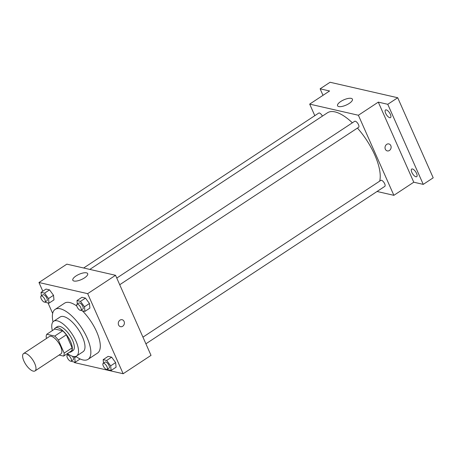<?xml version="1.0" encoding="UTF-8"?>
<svg xmlns="http://www.w3.org/2000/svg" width="456" height="456" viewBox="0 0 456 456"><rect width="100%" height="100%" fill="white"/><g stroke="black" fill="none" stroke-linecap="round" stroke-linejoin="round"><path stroke-width="0.68" d="M34.713 363.472A10.402 4.161 56.6 0 1 35.026 370.922A10.402 4.161 56.6 0 1 25.832 364.521A10.402 4.161 56.6 0 1 23.581 353.548A10.402 4.161 56.6 0 1 34.713 363.472M23.581 353.548L49.459 336.494A10.402 4.161 56.6 0 1 60.591 346.417A10.402 4.161 56.6 0 1 60.904 353.867L35.026 370.922M46.774 334.265L54.737 329.015L62.677 330.834L54.714 336.078L46.774 334.265A13.971 5.586 56.6 0 0 46.198 337.263L46.672 338.329M59.086 355.07L63.583 356.096A13.971 5.586 56.6 0 0 64.159 353.098L58.379 340.045A13.971 5.586 56.6 0 0 54.714 336.078M64.159 353.098L72.122 347.854A13.971 5.586 56.6 0 1 71.546 350.852L63.583 356.096M72.122 347.854L66.337 334.801L58.379 340.045M62.677 330.834A13.971 5.586 56.6 0 1 66.337 334.801M69.38 352.283A14.307 5.717 -123.4 0 0 71.016 351.878A14.307 5.717 -123.4 0 0 67.915 336.784A14.307 5.717 -123.4 0 0 55.273 327.989A14.307 5.717 -123.4 0 0 54.253 329.335M55.273 327.989L57.262 326.678A14.307 5.717 56.6 0 1 72.572 340.324A14.307 5.717 56.6 0 1 73.006 350.567L71.016 351.878M67.482 353.531A20.805 8.316 -123.4 0 0 73.017 356.415A20.805 8.316 -123.4 0 0 76.585 355.993A20.805 8.316 -123.4 0 0 72.076 334.043A20.805 8.316 -123.4 0 0 53.683 321.246A20.805 8.316 -123.4 0 0 52.354 330.583M76.585 355.993L83.055 351.73A20.805 8.316 -123.4 0 0 78.546 329.779A20.805 8.316 -123.4 0 0 60.152 316.983L53.683 321.246M75.776 356.381A29.908 11.959 -123.4 0 0 82.941 359.938A29.908 11.959 -123.4 0 0 88.059 359.334A29.908 11.959 -123.4 0 0 81.59 327.778A29.908 11.959 -123.4 0 0 55.147 309.385A29.908 11.959 -123.4 0 0 53.01 321.833M55.147 309.385L64.598 303.154A29.908 11.959 56.6 0 1 76.802 306.039M82.348 310.792A29.908 11.959 56.6 0 1 96.615 331.689A29.908 11.959 56.6 0 1 97.516 353.098L88.059 359.334M45.184 301.952L45.486 302.356L49.003 303.166L53.979 299.883L53.517 295.283L49.539 289.873L46.027 289.07L41.051 292.347L41.399 295.847M74.191 362.013L74.448 362.594L123.154 373.738L87.666 293.664L38.965 282.515L42.807 291.19M48.011 302.938L52.657 313.414M107.297 369.252L107.599 369.656L111.116 370.466L116.092 367.183L115.63 362.583L111.657 357.173L108.14 356.37L103.164 359.647L103.512 363.147M81.117 310.171L81.419 310.582L84.936 311.385L89.912 308.108L89.45 303.502L85.477 298.099L81.96 297.289L76.984 300.572L77.332 304.067M38.965 282.515L66.832 264.149L115.539 275.293L151.021 355.372L123.154 373.738M115.539 275.293L87.666 293.664M84.463 277.904A8.128 2.873 156.1 0 1 72.806 280.229A8.128 2.873 156.1 0 1 79.07 274.312A8.128 2.873 156.1 0 1 87.666 273.646A8.128 2.873 156.1 0 1 84.463 277.904M122.134 319.719A3.574 3.027 -77.1 0 1 124.072 321.4A3.574 3.027 -77.1 0 1 123.696 325.253A3.574 3.027 -77.1 0 1 120.538 326.69A3.574 3.027 -77.1 0 1 118.389 322.529A3.574 3.027 -77.1 0 1 122.134 319.719A3.574 3.027 -77.1 0 1 124.072 321.4A3.574 3.027 -77.1 0 1 123.696 325.253A3.574 3.027 -77.1 0 1 120.538 326.69M357.436 128.073A44.215 17.676 56.6 0 1 374.775 154.983A44.215 17.676 56.6 0 1 379.666 181.157M89.809 269.41L327.448 112.797A44.215 17.676 56.6 0 1 352.368 122.812M119.717 284.732L358.627 127.287A3.591 1.436 -123.4 0 0 357.852 123.502A3.591 1.436 -123.4 0 0 354.677 121.29L116.77 278.08M142.95 337.155L380.857 180.371A3.591 1.436 56.6 0 1 384.699 183.796A3.591 1.436 56.6 0 1 384.807 186.367L145.897 343.813M83.653 268.003L318.744 113.071A3.591 1.436 56.6 0 1 322.409 116.12M377.049 191.48L393.87 195.328L358.387 115.254L309.681 104.11L314.805 115.67M387.765 104.299L397.717 97.744L433.2 177.817L423.248 184.378L387.765 104.299L378.292 102.133L358.387 115.254M393.87 195.328L413.774 182.212L423.248 184.378M397.717 97.744L330.07 82.262L320.118 88.823L323.002 95.332M309.681 104.11L329.585 90.989L320.118 88.823M349.21 103.432A8.128 2.873 156.1 0 1 337.554 105.758A8.128 2.873 156.1 0 1 343.818 99.841A8.128 2.873 156.1 0 1 352.414 99.174A8.128 2.873 156.1 0 1 349.21 103.432M413.774 182.212L378.292 102.133M388.871 143.931A3.574 3.027 -77.1 0 1 390.809 145.618A3.574 3.027 -77.1 0 1 390.433 149.465A3.574 3.027 -77.1 0 1 387.275 150.907A3.574 3.027 -77.1 0 1 385.126 146.746A3.574 3.027 -77.1 0 1 388.871 143.931A3.574 3.027 -77.1 0 1 390.809 145.618A3.574 3.027 -77.1 0 1 390.433 149.465A3.574 3.027 -77.1 0 1 387.275 150.907M412.469 168.976A4.554 1.824 56.6 0 1 416.18 172.636A4.554 1.824 56.6 0 1 416.704 176.677A4.554 1.824 56.6 0 1 412.674 173.873A4.554 1.824 56.6 0 1 411.688 169.068A4.554 1.824 56.6 0 1 412.469 168.976M386.289 109.896A4.554 1.824 56.6 0 1 390 113.561A4.554 1.824 56.6 0 1 390.524 117.597A4.554 1.824 56.6 0 1 386.494 114.798A4.554 1.824 56.6 0 1 385.508 109.987A4.554 1.824 56.6 0 1 386.289 109.896M84.936 311.385L84.474 306.785L80.501 301.376L76.984 300.572M76.996 304.294L78.985 302.983A3.591 1.436 56.6 0 1 82.827 306.403A3.591 1.436 56.6 0 1 82.935 308.974L80.946 310.285A3.591 1.436 56.6 0 1 77.771 308.079A3.591 1.436 56.6 0 1 76.996 304.294A3.591 1.436 56.6 0 1 80.837 307.72A3.591 1.436 56.6 0 1 80.946 310.285M89.912 308.108L89.45 303.502L84.474 306.785M89.45 303.502L85.477 298.099L80.501 301.376M85.477 298.099L81.96 297.289M49.003 303.166L48.541 298.56L44.563 293.151L41.051 292.347M41.057 296.069L43.052 294.758A3.591 1.436 56.6 0 1 46.894 298.184A3.591 1.436 56.6 0 1 47.002 300.755L45.007 302.066A3.591 1.436 56.6 0 1 41.838 299.86A3.591 1.436 56.6 0 1 41.057 296.069A3.591 1.436 56.6 0 1 44.905 299.495A3.591 1.436 56.6 0 1 45.007 302.066M53.979 299.883L53.517 295.283L48.541 298.56M53.517 295.283L49.539 289.873L44.563 293.151M49.539 289.873L46.027 289.07M111.116 370.466L110.654 365.86L106.675 360.457L103.164 359.647M103.176 363.369L105.165 362.058A3.591 1.436 56.6 0 1 109.007 365.484A3.591 1.436 56.6 0 1 109.115 368.055L107.12 369.366A3.591 1.436 56.6 0 1 103.951 367.16A3.591 1.436 56.6 0 1 103.176 363.369A3.591 1.436 56.6 0 1 107.017 366.795A3.591 1.436 56.6 0 1 107.12 369.366M116.092 367.183L115.63 362.583L110.654 365.86M115.63 362.583L111.657 357.173L106.675 360.457M111.657 357.173L108.14 356.37M71.364 361.027L71.666 361.437L75.183 362.241L74.721 357.641L73.929 356.563M67.442 353.554L67.579 354.928M72.567 356.296A3.591 1.436 56.6 0 1 73.074 357.259A3.591 1.436 56.6 0 1 73.182 359.83L71.187 361.141A3.591 1.436 56.6 0 1 68.018 358.935A3.591 1.436 56.6 0 1 67.237 355.15A3.591 1.436 56.6 0 1 71.079 358.576A3.591 1.436 56.6 0 1 71.187 361.141M80.148 358.969L75.183 362.241M76.186 356.672L74.721 357.641M68.537 354.295L67.237 355.15"/></g></svg>

